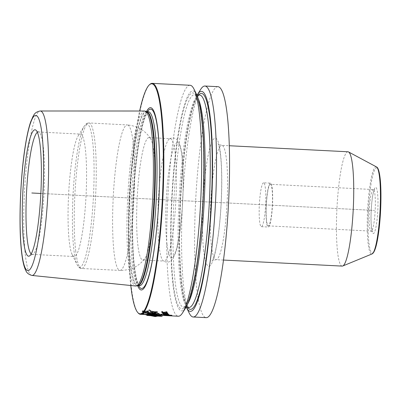 <?xml version="1.0" encoding="UTF-8"?>
<svg xmlns="http://www.w3.org/2000/svg" width="401" height="401" viewBox="0 0 401 401"><rect width="100%" height="100%" fill="white"/><g stroke="black" fill="none" stroke-linecap="round" stroke-linejoin="round"><path stroke-width="0.3" stroke-dasharray="2 1.5" d="M263.602 182.796A21.97 3.133 92.9 0 0 259.923 197.122A21.97 3.133 92.9 0 0 259.622 221.492A21.97 3.133 -87.1 0 0 261.367 226.68A21.97 3.133 -87.1 0 0 265.046 212.355A21.97 3.133 -87.1 0 0 265.347 187.984A21.97 3.133 92.9 0 0 263.602 182.796L270.459 183.147A21.97 3.133 92.9 0 1 272.204 188.335A21.97 3.133 -87.1 0 1 271.903 212.705A21.97 3.133 -87.1 0 1 268.224 227.026A21.97 3.133 -87.1 0 1 266.48 221.843A21.97 3.133 92.9 0 1 266.78 197.467A21.97 3.133 92.9 0 1 270.459 183.147M270.399 184.3A20.812 2.967 92.9 0 0 266.916 197.868A20.812 2.967 92.9 0 0 266.63 220.961A20.812 2.967 -87.1 0 0 268.284 225.873A20.812 2.967 -87.1 0 0 271.773 212.304A20.812 2.967 -87.1 0 0 272.053 189.212A20.812 2.967 92.9 0 0 270.399 184.3L373.271 189.538A20.812 2.967 92.9 0 1 374.92 194.45A20.812 2.967 -87.1 0 1 374.639 217.542A20.812 2.967 -87.1 0 1 371.156 231.111L372.364 231.693L371.496 227.688C370.825 221.312 370.88 213.472 371.657 204.159C372.173 198.445 372.91 193.944 373.877 190.64L374.529 189.082L373.271 189.538A20.812 2.967 92.9 0 0 369.782 203.106A20.812 2.967 92.9 0 0 369.501 226.194A20.812 2.967 -87.1 0 0 371.156 231.111L268.284 225.873M342.173 266.104A57.238 8.165 -87.1 0 1 337.632 252.595A57.238 8.165 92.9 0 1 338.409 189.097A57.238 8.165 92.9 0 1 347.993 151.779M217.959 86.691A115.628 16.491 92.9 0 0 198.59 162.079A115.628 16.491 92.9 0 0 197.021 290.359A115.628 16.491 -87.1 0 0 206.199 317.652M200.625 89.473A115.628 16.491 92.9 0 0 184.265 175.357A115.628 16.491 92.9 0 0 183.984 289.692A115.628 16.491 -87.1 0 0 189.242 313.126M186.44 307.382A110.13 15.709 -87.1 0 1 181.563 285.342A110.13 15.709 92.9 0 1 181.788 176.951A110.13 15.709 92.9 0 1 197.252 94.902M196.67 94.606A110.13 15.709 92.9 0 0 175.924 150.054A110.13 15.709 92.9 0 0 172.991 284.905A110.13 15.709 -87.1 0 0 185.828 307.622M190.074 85.273A115.628 16.491 92.9 0 0 170.711 160.661A115.628 16.491 92.9 0 0 169.137 288.936A115.628 16.491 -87.1 0 0 178.32 316.234M138.17 312.98A115.628 16.491 -87.1 0 1 131.297 287.011A115.628 16.491 92.9 0 1 132.099 166.661A115.628 16.491 92.9 0 1 149.799 84.431M145.568 314.564L142.591 313.983L147.934 314.685M142.621 313.527L142.591 313.983L146.445 312.474L143.894 312.173L142.285 311.527L142.55 311.336L147.824 311.607L149.212 310.569L149.242 310.098L147.854 311.141L142.581 310.87L142.315 311.061L143.924 311.712L146.47 312.013L142.621 313.527L148.41 314.249L155.157 313.958L157.302 314.569L162.28 314.745L158.3 314.735L162.204 314.519L154.205 312.244L156.275 312.349L157.423 311.833L152.029 311.351L149.242 310.098M159.332 315.261L162.174 314.98L154.174 312.71L156.245 312.815L157.392 312.299L151.999 311.818L149.212 310.569M156.936 312.274L155.959 312.735L150.42 312.454L155.047 313.051L151.297 313.161L155.357 313.366L155.182 313.712L146.936 313.291L146.335 312.965L149.272 312.72L144.124 312.133L142.681 311.547L156.936 312.274L156.966 311.813L155.984 312.274L150.445 311.993L155.077 312.59L151.327 312.7L155.387 312.905L155.212 313.251L146.961 312.83L146.36 312.504L149.302 312.259L144.154 311.672L142.711 311.086L156.966 311.813M153.703 314.103L155.538 314.63L147.648 313.843L155.142 314.038L153.778 314.324L155.538 314.63L148.215 314.083L147.653 313.732L155.157 313.813L155.187 313.351L155.182 313.672L153.809 313.828L155.568 314.168L148.245 313.622L147.683 313.271L155.187 313.351L155.152 314.133L155.157 313.813L155.152 314.133L153.703 314.103L153.728 313.642M148.676 314.464L148.706 314.003L154.445 314.299L154.415 314.76L148.485 314.314L155.588 314.675L155.618 314.219L154.445 314.299L154.415 314.76L155.999 314.86L153.282 314.96M152.22 314.905L148.971 314.695L156.59 315.021L156.621 314.559L158.485 314.755L149.002 314.234L156.621 314.559M157.733 315.181L156.59 315.021M154.26 314.98L151.337 314.84L154.26 314.98L154.29 314.519L151.367 314.379L154.29 314.519M152.806 314.67L152.831 314.214L150.285 314.083L152.831 314.214L152.806 314.67L150.255 314.544L152.806 314.67M152.144 314.043L149.543 313.983L152.144 314.043L152.174 313.582L149.573 313.527L152.174 313.582M165.302 313.271L167.127 313.552L167.287 313.782L166.425 313.888L162.831 313.447L165.302 313.271L165.332 312.805L163.763 312.75L162.901 312.87L163.352 313.186L167.122 313.376L167.157 313.091L165.332 312.805M165.708 315.156L164.52 315.181A115.628 16.491 92.9 0 0 164.636 315.251L167.067 315.376A115.628 16.491 92.9 0 1 166.951 315.306L165.708 315.156L165.733 314.695L164.545 314.725A115.167 16.426 -87.1 0 0 164.666 314.79L167.097 314.915A115.167 16.426 92.9 0 1 166.976 314.845L165.733 314.695M159.753 315.286L163.057 315.026L155.037 312.775L156.33 312.84L157.523 312.304L156.886 312.038L156.911 311.572L157.553 311.838L156.355 312.379L155.067 312.314L163.087 314.564L159.177 314.78L162.415 314.75L157.954 314.595L155.393 313.793L150.816 314.224L146.771 314.058L148.591 314.239L141.748 313.482L145.673 311.943L143.854 311.727L142.19 311.056L142.49 310.84L147.082 311.076L149.027 309.607L152.701 311.361L156.911 311.572M147.478 314.665L141.723 313.943L145.643 312.404L143.824 312.189L142.16 311.522L142.46 311.306L147.052 311.537L148.997 310.078L152.671 311.823L156.886 312.038M166.876 312.95L162.636 312.76L161.553 312.299A115.628 16.491 92.9 0 1 161.518 312.244L162.611 311.828A115.628 16.491 92.9 0 0 162.686 311.983L162.114 312.244A115.628 16.491 92.9 0 0 162.174 312.359L163.302 312.69L164.119 312.459A115.628 16.491 92.9 0 1 164.059 312.344L164.545 312.369A115.628 16.491 92.9 0 0 164.605 312.484L165.628 312.83L166.691 312.615A115.628 16.491 92.9 0 1 166.595 312.444L165.713 312.108A115.628 16.491 92.9 0 1 165.633 311.953L167.187 312.444A115.628 16.491 -87.1 0 0 167.312 312.675L166.876 312.95L166.906 312.484L162.666 312.294L161.578 311.833A115.167 16.426 92.9 0 1 161.548 311.777L162.641 311.361A115.167 16.426 -87.1 0 0 162.716 311.517L162.139 311.777A115.167 16.426 -87.1 0 0 162.204 311.893L163.332 312.224L164.149 311.993A115.167 16.426 92.9 0 1 164.089 311.878L164.575 311.903A115.167 16.426 -87.1 0 0 164.636 312.018L165.658 312.369L166.716 312.153A115.167 16.426 92.9 0 1 166.626 311.978L165.743 311.642A115.167 16.426 92.9 0 1 165.663 311.487L167.217 311.978A115.167 16.426 -87.1 0 0 167.342 312.209L166.906 312.484M166.866 313.326L167.939 313.707L167.628 313.928L164.821 313.933L162.44 313.557L162.25 313.281L162.535 313.176L167.748 313.096L167.939 313.376L167.653 313.467L165.944 313.527L162.25 312.955L163.688 312.625L166.896 312.86M167.352 314.329L167.097 314.299A115.628 16.491 -87.1 0 1 167.016 314.199L168.575 314.534A115.628 16.491 -87.1 0 0 168.706 314.675L168.275 314.825L168.305 314.364L167.352 314.329L167.122 313.838A115.167 16.426 92.9 0 1 167.042 313.737L168.605 314.073A115.167 16.426 -87.1 0 0 168.736 314.214L168.305 314.364M168.275 314.825L164.039 314.625L164.064 314.163L163.503 314.309A115.628 16.491 92.9 0 0 163.568 314.384L165.513 314.479A115.628 16.491 92.9 0 1 165.448 314.409L165.934 314.434A115.628 16.491 92.9 0 0 165.999 314.504L168.084 314.63A115.628 16.491 92.9 0 1 167.984 314.524L164.064 314.163A115.628 16.491 92.9 0 1 163.989 314.063L164.019 313.602A115.167 16.426 -87.1 0 0 164.099 313.702L163.533 313.848A115.167 16.426 -87.1 0 0 163.598 313.923L165.543 314.018A115.167 16.426 92.9 0 1 165.478 313.948L165.964 313.973A115.167 16.426 -87.1 0 0 166.029 314.043L168.109 314.168A115.167 16.426 92.9 0 1 168.014 314.063L167.382 313.868M164.039 314.625L162.941 314.334A115.628 16.491 92.9 0 1 162.911 314.299L163.989 314.063M169.262 315.186L163.548 314.895A115.628 16.491 -87.1 0 1 163.448 314.815L169.162 315.111A115.628 16.491 -87.1 0 0 169.262 315.186L169.292 314.73L163.573 314.439A115.167 16.426 92.9 0 1 163.478 314.359L169.192 314.65A115.167 16.426 -87.1 0 0 169.292 314.73M166.36 315.622L169.653 315.707A115.628 16.491 92.9 0 0 170.129 315.813L170.741 315.843A115.628 16.491 92.9 0 1 170.129 315.692L165.859 315.582L166.36 315.622L166.39 315.161L164.796 315.046A115.167 16.426 92.9 0 1 164.731 315.031L165.793 315.016A115.167 16.426 -87.1 0 0 165.879 315.046L165.322 315.061A115.167 16.426 -87.1 0 0 165.387 315.076L170.154 315.231A115.167 16.426 -87.1 0 0 170.771 315.381L170.159 315.351A115.167 16.426 92.9 0 1 169.683 315.246L167.573 315.346A115.628 16.491 92.9 0 0 167.658 315.397L169.132 315.482A115.628 16.491 92.9 0 1 169.032 315.422L168.169 315.301A115.628 16.491 92.9 0 1 168.089 315.241L168.119 314.785L169.688 315.001A115.167 16.426 -87.1 0 0 169.753 315.041L164.039 314.75A115.167 16.426 92.9 0 1 163.954 314.7L167.603 314.885A115.167 16.426 -87.1 0 0 167.688 314.935L169.162 315.021A115.167 16.426 92.9 0 1 169.062 314.96L168.199 314.84A115.167 16.426 92.9 0 1 168.119 314.785M166.415 314.695L166.385 315.156L165.743 315.101L165.773 314.64M168.089 315.241L169.658 315.462A115.628 16.491 92.9 0 0 169.723 315.502L164.009 315.211A115.628 16.491 92.9 0 1 163.929 315.161L165.743 315.101M165.768 315.477L164.701 315.492A115.628 16.491 92.9 0 0 164.771 315.507L165.357 315.537A115.628 16.491 92.9 0 1 165.292 315.517L165.854 315.507A115.628 16.491 92.9 0 1 165.768 315.477L165.793 315.016M151.628 314.65L151.653 314.274M155.137 314.294L155.157 313.958M148.104 314.554L148.129 314.093L148.084 314.554M146.871 314.529L146.901 314.068M147.613 314.655L147.643 314.189M149.568 314.75L149.598 314.289M146.445 312.474L146.47 312.013M143.894 312.173L143.924 311.712M142.285 311.527L142.315 311.061M142.55 311.336L142.581 310.87M147.824 311.607L147.854 311.141M151.999 311.818L152.029 311.351M156.826 312.063L156.856 311.597M157.392 312.299L157.423 311.833M156.245 312.815L156.275 312.349M154.174 312.71L154.205 312.244M142.591 313.983L146.4 313.151L142.47 312.579L147.748 312.85L149.087 312.549L157.322 313.412L154.124 313.477L162.174 314.98L162.204 314.519M158.27 315.196L158.3 314.735M159.107 315.236L159.137 314.775M162.255 315.196L162.28 314.745M161.753 315.126L161.783 314.67M159.117 314.991L159.147 314.534M157.984 315.056L158.014 314.605M157.282 314.91L157.302 314.569M148.706 314.003L155.618 314.219M157.653 315.176L157.678 314.715L158.485 314.755L158.455 315.216M158.129 314.645L147.337 314.093L161.798 314.725L158.129 314.645L158.099 315.106M155.362 314.259L155.393 313.793M150.786 314.69L150.816 314.224M157.924 315.061L157.954 314.595M159.057 314.985L159.082 314.524M161.829 315.131L161.859 314.665M162.39 315.216L162.415 314.75M159.147 315.236L159.177 314.78M154.916 313.517L163.057 315.026L163.087 314.564M155.037 312.775L155.067 312.314M156.33 312.84L156.355 312.379M157.523 312.304L157.553 311.838M152.671 311.823L152.701 311.361M148.997 310.078L149.027 309.607M147.052 311.537L147.082 311.076M142.46 311.306L142.49 310.84M142.16 311.522L142.19 311.056M143.824 312.189L143.854 311.727M145.643 312.404L145.673 311.943M144.671 314.519L141.718 313.943L141.748 313.482M148.565 314.7L148.591 314.239M147.523 314.64L147.548 314.189M146.741 314.524L146.771 314.058M155.959 312.735L155.984 312.274M142.681 311.547L142.711 311.086M144.124 312.133L144.154 311.672M149.272 312.72L149.302 312.259M146.335 312.965L146.36 312.504M146.936 313.291L146.961 312.83M155.182 313.712L155.212 313.251M155.357 313.366L155.387 312.905M151.297 313.161L151.327 312.7M155.047 313.051L155.077 312.59M150.42 312.454L150.445 311.993M147.653 313.732L147.683 313.271M148.215 314.083L148.245 313.622M155.538 314.63L155.568 314.168M155.287 314.399L155.317 313.938M153.778 314.289L153.809 313.828M155.999 314.84L156.029 314.384M150.4 314.81L148.676 314.479L148.51 313.858M157.167 315.121L157.192 314.66M148.971 314.695L149.002 314.234M148.786 314.73L148.816 314.269M156.681 315.121L156.711 314.66M156.29 315.081L156.315 314.62M159.237 315.061L159.267 314.595M161.768 315.191L161.798 314.725M158.981 315.076L159.002 314.76M147.909 314.59L147.934 314.199M147.307 314.559L147.337 314.093M154.47 315.011L154.5 314.549M151.337 314.84L151.367 314.379M150.255 314.544L150.285 314.083M149.543 313.983L149.573 313.527M152.24 314.189L152.27 313.727M164.45 313.226L164.48 312.765M163.738 313.216L163.763 312.75M166.044 313.331L166.074 312.87M166.841 313.467L166.866 313.006M167.127 313.552L167.157 313.091M167.332 313.677L167.357 313.211M167.287 313.782L167.317 313.321M167.092 313.838L167.122 313.376M166.425 313.888L166.455 313.427M165.713 313.873L165.743 313.412M164.861 313.833L164.891 313.371M164.114 313.772L164.144 313.311M163.322 313.647L163.352 313.186M163.032 313.567L163.062 313.106M162.831 313.447L162.861 312.986M162.871 313.336L162.901 312.87M163.072 313.276L163.097 312.81M164.099 313.702L164.069 314.163L162.971 313.873A115.167 16.426 92.9 0 1 162.941 313.838L164.019 313.602M170.27 315.818L170.3 315.361L170.906 315.392A115.167 16.426 -87.1 0 0 171.533 315.341L170.921 315.311A115.167 16.426 92.9 0 1 170.435 315.366L165.553 315.091A115.167 16.426 92.9 0 1 165.483 315.096L166.545 315.171A115.167 16.426 -87.1 0 0 166.631 315.171L166.074 315.131A115.167 16.426 -87.1 0 0 166.144 315.126L170.906 315.392L170.881 315.777M170.751 315.241L171.954 315.216A115.167 16.426 -87.1 0 0 172.024 315.186L166.31 314.895A115.167 16.426 92.9 0 1 166.22 314.93L169.869 315.116A115.167 16.426 -87.1 0 0 169.959 315.081L171.433 315.151A115.167 16.426 92.9 0 1 171.327 315.191L170.455 315.201A115.167 16.426 92.9 0 1 170.37 315.231L170.751 315.241L170.726 315.672M168.781 314.945L169.367 315.046A115.167 16.426 92.9 0 1 169.242 315.091L166.811 314.97A115.167 16.426 -87.1 0 0 166.936 314.92L168.781 314.945L168.756 315.341M166.54 312.986L166.57 312.519M167.072 312.88L167.102 312.414M167.252 312.78L167.282 312.319M167.312 312.675L167.342 312.209M167.187 312.444L167.217 311.978M167.006 312.319L167.037 311.853M166.701 312.189L166.731 311.722M166.41 312.083L166.44 311.617M166.014 312.003L166.044 311.537M165.633 311.953L165.663 311.487M165.713 312.108L165.743 311.642M165.969 312.148L165.999 311.682M166.245 312.224L166.275 311.757M166.395 312.289L166.425 311.823M166.595 312.444L166.626 311.978M166.691 312.615L166.716 312.153M166.646 312.75L166.676 312.284M166.555 312.8L166.58 312.334M166.34 312.84L166.37 312.379M166.114 312.855L166.144 312.394M165.628 312.83L165.658 312.369M165.112 312.755L165.137 312.289M164.821 312.66L164.851 312.194M164.605 312.484L164.636 312.018M164.545 312.369L164.575 311.903M164.059 312.344L164.089 311.878M164.119 312.459L164.149 311.993M163.969 312.615L163.999 312.148M163.758 312.66L163.788 312.194M163.302 312.69L163.332 312.224M163.057 312.675L163.087 312.209M162.661 312.6L162.691 312.138M162.375 312.504L162.4 312.043M162.174 312.359L162.204 311.893M162.114 312.244L162.139 311.777M162.154 312.103L162.184 311.637M162.355 312.023L162.385 311.557M162.686 311.983L162.716 311.517M162.611 311.828L162.641 311.361M162.139 311.838L162.169 311.371M161.713 311.933L161.743 311.467M161.533 312.043L161.563 311.577M161.518 312.244L161.548 311.777M161.553 312.299L161.578 311.833M161.778 312.504L161.809 312.038M162.084 312.625L162.114 312.163M162.636 312.76L162.666 312.294M163.137 312.81L163.167 312.344M163.377 312.825L163.407 312.359M163.849 312.82L163.879 312.359M164.184 312.785L164.215 312.319M164.485 312.695L164.515 312.229M164.806 312.845L164.836 312.379M165.202 312.915L165.232 312.449M165.703 312.965L165.733 312.504M166.189 312.991L166.22 312.529M165.342 313.151L165.372 312.685M164.25 313.096L164.28 312.63M165.969 313.206L165.999 312.745M166.35 313.251L166.38 312.785M167.277 313.417L167.307 312.955M167.723 313.557L167.748 313.096M167.939 313.707L167.969 313.246M167.909 313.838L167.939 313.376M167.628 313.928L167.653 313.467M167.307 313.978L167.337 313.512M166.856 313.993L166.881 313.532M166.505 313.998L166.535 313.537M165.914 313.988L165.944 313.527M164.821 313.933L164.846 313.472M164.194 313.878L164.225 313.417M163.814 313.838L163.844 313.376M163.297 313.772L163.327 313.311M162.881 313.687L162.911 313.226M162.44 313.557L162.47 313.096M162.225 313.417L162.25 312.955M162.25 313.281L162.28 312.815M162.535 313.176L162.565 312.715M162.851 313.121L162.881 312.66M163.307 313.096L163.337 312.635M163.658 313.091L163.688 312.625M167.944 314.84L167.974 314.379M168.47 314.79L168.5 314.329M168.651 314.74L168.676 314.279M168.706 314.675L168.736 314.214M168.575 314.534L168.605 314.073M168.39 314.454L168.42 313.993M168.084 314.369L168.114 313.908M167.793 314.294L167.819 313.833M167.392 314.239L167.423 313.777M167.016 314.199L167.042 313.737M167.097 314.299L167.122 313.838M167.598 314.835L167.658 313.918M167.783 314.424L167.813 313.963M167.984 314.524L168.014 314.063M168.084 314.63L168.109 314.168M168.039 314.705L168.069 314.249M167.954 314.735L167.979 314.274M167.743 314.755L167.768 314.294M167.513 314.76L167.543 314.299M167.027 314.735L167.057 314.274M166.51 314.675L166.54 314.214M166.22 314.615L166.245 314.153M165.999 314.504L166.029 314.043M165.934 314.434L165.964 313.973M165.448 314.409L165.478 313.948M165.513 314.479L165.543 314.018M165.367 314.569L165.397 314.108M165.157 314.59L165.182 314.133M164.686 315.071L164.731 314.138M164.46 314.584L164.485 314.128M164.059 314.534L164.089 314.073M163.768 314.474L163.798 314.013M163.568 314.384L163.598 313.923M163.503 314.309L163.533 313.848M163.543 314.224L163.573 313.762M163.738 314.183L163.768 313.722M163.518 314.058L163.548 313.597M163.097 314.113L163.127 313.652M162.921 314.178L162.946 313.717M162.911 314.299L162.941 313.838M162.941 314.334L162.971 313.873M163.177 314.459L163.207 313.998M163.488 314.539L163.513 314.078M164.54 314.665L164.57 314.204M164.781 314.68L164.811 314.219M165.252 314.69L165.282 314.229M165.583 314.675L165.613 314.214M165.884 314.63L165.914 314.168M166.209 314.72L166.24 314.259M166.605 314.77L166.636 314.309M167.112 314.81L167.137 314.349M163.548 314.895L163.573 314.439M169.162 315.111L169.192 314.65M164.42 314.865L164.45 314.409M165.172 314.825L165.202 314.364M164.199 314.775L164.23 314.314M163.448 314.815L163.478 314.359M168.47 315.271L168.5 314.815M168.57 315.341L168.6 314.88M168.861 315.387L168.891 314.925M169.032 315.422L169.062 314.96M169.132 315.482L169.162 315.021M169.062 315.502L169.092 315.041M168.871 315.517L168.896 315.056M168.535 315.512L168.565 315.051M168.189 315.502L168.22 315.041M167.478 315.472L167.508 315.016M167.232 315.462L167.262 315.001M167.618 315.437L167.648 314.975M167.658 315.397L167.688 314.935M167.573 315.346L167.603 314.885M167.367 315.291L167.397 314.83M166.921 315.216L166.951 314.755M165.257 315.076L165.287 314.62M164.245 315.081L164.275 314.62M163.964 315.116L163.994 314.655M163.929 315.161L163.954 314.7M164.009 315.211L164.039 314.75M164.215 315.261L164.245 314.8M164.666 315.321L164.691 314.865M165.202 315.371L165.227 314.91M165.844 315.417L165.869 314.96M166.711 315.472L166.741 315.011M167.563 315.512L167.588 315.051M168.395 315.547L168.425 315.091M168.971 315.562L168.996 315.106M169.407 315.567L169.433 315.106M169.688 315.542L169.713 315.081M169.723 315.502L169.753 315.041M169.453 315.407L169.483 314.945M169.006 315.331L169.037 314.87M166.124 315.397L166.149 314.935M166.47 315.407L166.5 314.945M165.879 315.387L165.909 314.925M165.498 315.356L165.528 314.9M165.102 315.321L165.127 314.865M164.806 315.286L164.836 314.825M164.636 315.251L164.666 314.79M164.52 315.181L164.545 314.725M164.59 315.156L164.621 314.7M164.781 315.136L164.811 314.68M165.117 315.136L165.142 314.675M165.463 315.141L165.493 314.68M166.089 315.186L166.114 314.725M166.485 315.226L166.515 314.765M166.776 315.271L166.806 314.81M166.951 315.306L166.976 314.845L166.946 315.306M167.067 315.376L167.097 314.915M166.996 315.397L167.022 314.935M166.801 315.412L166.831 314.95M169.518 315.662L169.548 315.201M170.129 315.692L170.154 315.231M166.956 315.637L166.986 315.176M166.505 315.617L166.53 315.156L166.515 315.632M166.3 315.156L166.275 315.617L166.29 315.146M165.568 315.562L165.593 315.101M165.357 315.537L165.387 315.076M165.292 315.517L165.322 315.061M165.327 315.502L165.357 315.041M165.523 315.497L165.548 315.036M165.854 315.507L165.879 315.046M165.297 315.457L165.327 314.996M164.876 315.457L164.906 314.996M164.701 315.467L164.731 315.006M164.701 315.492L164.731 315.031M164.771 315.507L164.796 315.046M164.991 315.537L165.022 315.076M165.302 315.557L165.332 315.096M166.605 315.632L166.636 315.171L166.605 315.632M167.077 315.657L167.102 315.196M167.407 315.667L167.433 315.206M169.653 315.707L169.683 315.246M170.129 315.813L170.159 315.351M170.741 315.843L170.771 315.381M167.718 315.617L167.743 315.181M167.262 315.587L167.292 315.151M167.022 315.577L167.047 315.141M166.325 315.557L166.355 315.121M166.119 315.552L166.144 315.126M166.049 315.547L166.074 315.131M166.079 315.602L166.109 315.141M166.049 315.592L166.079 315.146M165.633 315.552L165.658 315.121M165.528 315.557L165.553 315.091M165.753 315.547L165.778 315.086M166.064 315.547L166.094 315.086M167.127 315.582L167.152 315.121M167.367 315.597L167.397 315.131M167.839 315.622L167.864 315.161M168.164 315.647L168.194 315.186M170.405 315.828L170.435 315.366M170.896 315.772L170.921 315.311M171.503 315.808L171.533 315.341M170.34 315.692L170.37 315.231M170.43 315.667L170.455 315.201M170.826 315.677L170.856 315.211M171.122 315.667L171.152 315.206M171.297 315.657L171.327 315.191M171.412 315.517L171.433 315.151M171.342 315.507L171.367 315.121M171.152 315.492L171.177 315.086M170.821 315.462L170.846 315.051M170.475 315.437L170.5 315.021M169.763 315.392L169.788 314.975M169.518 315.381L169.543 314.965M169.894 315.502L169.924 315.036M169.929 315.547L169.959 315.081M169.844 315.492L169.869 315.116M169.182 315.562L169.207 315.151M168.641 315.572L168.666 315.146M167.994 315.557L168.024 315.121M167.508 315.527L167.538 315.096M166.936 315.472L166.966 315.056M166.51 315.331L166.53 315.016M166.23 315.381L166.255 314.97M166.189 315.397L166.22 314.93M166.28 315.361L166.31 314.895M166.49 315.331L166.52 314.865M167.483 315.306L167.513 314.84M168.129 315.321L168.159 314.855M168.996 315.351L169.027 314.885M169.849 315.397L169.879 314.93M170.681 315.447L170.711 314.98M171.252 315.497L171.282 315.031M171.688 315.547L171.718 315.081M171.964 315.607L171.994 315.141M171.994 315.652L172.024 315.186M171.929 315.602L171.954 315.216M171.723 315.557L171.743 315.241M171.267 315.657L171.292 315.251M168.405 315.331L168.435 314.915M167.778 315.311L167.808 314.895M167.382 315.306L167.407 314.89M167.087 315.306L167.112 314.905M166.911 315.311L166.936 314.92M166.791 315.316L166.811 314.97M166.851 315.457L166.881 314.996M167.042 315.487L167.072 315.026M167.372 315.517L167.397 315.056M167.718 315.542L167.748 315.081M167.959 315.557L167.989 315.091M168.345 315.567L168.375 315.106M168.741 315.577L168.771 315.111M169.042 315.572L169.067 315.106M169.212 315.557L169.242 315.091M169.347 315.371L169.367 315.046M169.277 315.366L169.297 315.016M169.087 315.356L169.107 314.98M130.771 285.502A115.167 16.426 92.9 0 1 139.648 111.017M146.48 111.553A91.263 13.017 92.9 0 0 134.059 180.32A91.263 13.017 92.9 0 0 134.014 268.404A91.263 13.017 -87.1 0 0 137.618 285.662M144.55 111.017A87.603 12.496 92.9 0 0 129.939 168.43A87.603 12.496 92.9 0 0 128.776 265.327A87.603 12.496 -87.1 0 0 135.643 285.998M31.188 253.943A61.283 8.742 -87.1 0 0 32.145 254.374A61.283 8.742 -87.1 0 0 32.882 254.199A61.283 8.742 -87.1 0 0 42.646 212.014A61.283 8.742 -87.1 0 0 43.238 146.435A61.283 8.742 92.9 0 0 39.087 132.22L35.784 130.049M37.378 132.305A61.283 8.742 92.9 0 1 38.376 131.969A61.283 8.742 92.9 0 1 39.087 132.22M72.12 254.47A61.283 8.742 -87.1 0 1 69.333 242.049A61.283 8.742 92.9 0 1 69.478 181.452A61.283 8.742 92.9 0 1 78.15 135.934A61.283 8.742 92.9 0 1 80.431 134.109A61.283 8.742 92.9 0 1 85.293 148.576A61.283 8.742 -87.1 0 1 84.461 216.565A61.283 8.742 -87.1 0 1 74.2 256.515A61.283 8.742 -87.1 0 1 72.12 254.47L77.172 264.815A71.689 10.225 -87.1 0 0 90.681 228.725A71.689 10.225 -87.1 0 0 92.591 140.941A71.689 10.225 92.9 0 0 84.23 126.155C85.984 123.724 87.553 122.661 88.937 122.967A72.847 10.391 92.9 0 1 94.721 140.16A72.847 10.391 -87.1 0 1 93.729 220.976A72.847 10.391 -87.1 0 1 81.528 268.469C80.16 268.655 78.711 267.442 77.172 264.815A71.689 10.225 -87.1 0 1 73.914 250.289A71.689 10.225 92.9 0 1 74.09 179.402A71.689 10.225 92.9 0 1 84.23 126.155L78.15 135.934M144.601 258.851A61.283 8.742 -87.1 0 1 142.786 260.008A61.283 8.742 -87.1 0 1 137.919 245.542A61.283 8.742 92.9 0 1 138.751 177.553A61.283 8.742 92.9 0 1 149.017 137.598A61.283 8.742 92.9 0 1 150.706 138.931A61.283 8.742 92.9 0 1 153.884 152.064A61.283 8.742 -87.1 0 1 153.608 214.159A61.283 8.742 -87.1 0 1 144.601 258.851C138.651 266.56 130.42 270.419 119.914 270.424A72.847 10.391 -87.1 0 0 132.114 222.931A72.847 10.391 -87.1 0 0 133.107 142.114A72.847 10.391 92.9 0 0 127.323 124.917C137.874 126.059 145.668 130.731 150.706 138.931M169.312 138.992A61.283 8.742 92.9 0 0 159.703 181.773A61.283 8.742 92.9 0 0 159.177 246.625A61.283 8.742 -87.1 0 0 163.117 260.685A61.283 8.742 -87.1 0 0 164.044 261.091A61.283 8.742 -87.1 0 0 174.31 221.136A61.283 8.742 -87.1 0 0 175.142 153.147A61.283 8.742 92.9 0 0 170.275 138.681A61.283 8.742 92.9 0 0 169.312 138.992C172.931 136.365 177.327 139.438 177.026 139.678L179.488 143.668C180.585 146.581 181.417 150.545 181.994 155.563C184.696 176.605 182.796 219.131 178.159 241.948C176.901 250.515 174.475 256.785 170.881 260.77L169.919 261.412C167.834 262.605 165.568 262.359 163.117 260.685M40.847 193.457L374.499 210.44L40.847 193.457M152.666 313.101L148.851 312.394L146.936 312.81M163.057 315.026L161.342 315.366M141.723 313.943L145.633 313.091M162.174 314.98L160.48 315.326M155.904 313.542L142.611 312.665L149.237 313.341L146.916 313.562L155.167 313.983L151.267 313.602L155.007 313.652L150.365 313.261L155.904 313.542M152.139 314.123L149.538 314.048L152.139 314.123M148.485 314.314L155.588 314.675M152.801 314.69L150.255 314.559L152.801 314.69M155.979 315.096L156.621 315.126M371.486 228.079A23.128 3.298 92.9 0 1 372.719 195.528A23.128 3.298 92.9 0 1 377.511 192.801A23.128 3.298 -87.1 0 1 376.278 225.352A23.128 3.298 -87.1 0 1 371.486 228.079M380.048 177.934A42.626 6.08 92.9 0 0 371.221 182.951A42.626 6.08 92.9 0 0 368.945 242.946A42.626 6.08 -87.1 0 0 373.426 252.409M376.469 166.911A43.674 6.231 92.9 0 0 368.89 193.894A43.674 6.231 92.9 0 0 368.148 243.713A43.674 6.231 -87.1 0 0 372.043 253.943M223.482 260.064L216.029 259.683C212.57 260.585 211.257 261.076 212.089 261.156C212.119 261.136 213.407 259.477 215.332 251.337C216.68 245.507 217.873 238.239 218.916 229.532C221.959 204.67 222.575 171.608 220.405 154.4C219.723 149.102 219.021 145.628 218.304 143.989L218.079 143.498C217.928 143.974 219.187 144.596 221.848 145.357A57.238 8.165 92.9 0 0 212.259 182.676A57.238 8.165 92.9 0 0 211.482 246.174A57.238 8.165 -87.1 0 0 216.029 259.683A57.238 8.165 -87.1 0 0 225.613 222.37A57.238 8.165 -87.1 0 0 226.39 158.871A57.238 8.165 92.9 0 0 221.848 145.357L229.302 145.738M203.723 251.116A64.175 9.153 92.9 0 1 207.147 160.791A64.175 9.153 92.9 0 1 220.435 153.232A64.175 9.153 -87.1 0 1 217.016 243.557A64.175 9.153 -87.1 0 1 203.723 251.116M198.565 94.967A108.115 15.418 92.9 0 0 182.415 173.082A108.115 15.418 92.9 0 0 181.823 283.803A108.115 15.418 -87.1 0 0 187.748 307.452M180.335 282.389A106.38 15.173 -87.1 0 0 188.786 307.502L186.871 305.417C184.856 301.737 183.177 294.434 181.833 283.507C176.605 243.673 180.876 158.53 190.089 118.896C192.024 110.19 193.984 103.759 195.974 99.593C196.941 97.543 197.914 96.12 198.886 95.328L199.598 95.022A106.38 15.173 92.9 0 0 181.783 164.375A106.38 15.173 92.9 0 0 180.335 282.389M196.801 94.877L194.455 94.761L196.37 96.852C198.385 100.531 200.059 107.829 201.407 118.751C206.63 158.59 202.36 243.733 193.147 283.367C191.217 292.068 189.257 298.504 187.267 302.665L185.853 305.211L183.638 307.241A106.38 15.173 -87.1 0 1 175.192 282.129A106.38 15.173 92.9 0 1 176.64 164.114A106.38 15.173 92.9 0 1 194.455 94.761A106.38 15.173 92.9 0 1 198.219 98.636M185.984 307.361L183.638 307.241A106.38 15.173 -87.1 0 0 187.778 303.768M173.252 283.367A108.115 15.418 -87.1 0 0 195.648 270.63A108.115 15.418 -87.1 0 0 201.412 118.46A108.115 15.418 92.9 0 0 179.021 131.197A108.115 15.418 92.9 0 0 173.252 283.367M147.463 111.628A89.779 12.807 92.9 0 0 134.666 178.099A89.779 12.807 92.9 0 0 134.415 267.282A89.779 12.807 -87.1 0 0 138.601 285.687M139.413 285.728A87.142 12.431 -87.1 0 1 132.495 265.161A87.142 12.431 92.9 0 1 133.678 168.48A87.142 12.431 92.9 0 1 148.275 111.668M146.621 111.583A87.142 12.431 92.9 0 0 132.029 168.4A87.142 12.431 92.9 0 0 130.841 265.076A87.142 12.431 -87.1 0 0 137.764 285.647M137.648 285.652A87.223 12.441 -87.1 0 1 130.24 265.106A87.223 12.441 92.9 0 1 131.593 166.771A87.223 12.441 92.9 0 1 146.51 111.563M31.905 275.442A82.335 11.744 -87.1 0 1 25.448 256.013A82.335 11.744 92.9 0 1 26.541 164.946A82.335 11.744 92.9 0 1 40.275 110.992M75.744 251.272A72.847 10.391 92.9 0 1 76.736 170.455A72.847 10.391 92.9 0 1 88.937 122.967L127.323 124.917A72.847 10.391 92.9 0 0 115.122 172.41A72.847 10.391 92.9 0 0 114.13 253.226A72.847 10.391 -87.1 0 0 119.914 270.424L81.528 268.469A72.847 10.391 -87.1 0 1 75.744 251.272M166.976 244.174A57.584 8.215 92.9 0 1 170.049 163.127A57.584 8.215 92.9 0 1 181.974 156.345A57.584 8.215 -87.1 0 1 178.901 237.392A57.584 8.215 -87.1 0 1 166.976 244.174M261.367 226.68L268.224 227.026M147.483 314.199L148.41 314.249M158.956 314.785L159.798 314.825M152.039 314.434L158.089 314.74M155.137 313.918L155.162 313.457M139.543 285.758L138.626 284.585C137.017 281.798 135.638 275.818 134.49 266.65C131.418 242.104 132.24 196.545 136.415 161.443C138.791 140.716 142.34 122.786 146.225 114.716C147.072 113.067 147.799 112.044 148.405 111.653M32.882 254.199L29.373 256.023M38.376 131.969L80.431 134.109M32.145 254.374L74.2 256.515M142.786 260.008L164.044 261.091M149.017 137.598L170.275 138.681"/><path stroke-width="0.6" d="M229.302 145.738L347.993 151.779A57.238 8.165 92.9 0 1 348.534 151.939A57.238 8.165 92.9 0 1 352.539 165.292A57.238 8.165 -87.1 0 1 351.943 226.976A57.238 8.165 -87.1 0 1 342.73 266.003A57.238 8.165 -87.1 0 1 342.173 266.104L223.482 260.064M206.199 317.652A115.628 16.491 -87.1 0 0 225.568 242.269A115.628 16.491 -87.1 0 0 227.136 113.989A115.628 16.491 92.9 0 0 217.959 86.691L204.921 86.03A115.628 16.491 92.9 0 1 214.104 113.323A115.628 16.491 -87.1 0 1 212.53 241.602A115.628 16.491 -87.1 0 1 193.167 316.99L206.199 317.652M186.44 307.382A110.13 15.709 -87.1 0 0 186.57 307.657L189.242 313.126A115.628 16.491 -87.1 0 0 193.167 316.99M197.252 94.902A110.13 15.709 92.9 0 1 197.412 94.641L200.625 89.473A115.628 16.491 92.9 0 1 204.921 86.03M197.412 94.641A110.13 15.709 92.9 0 1 210.249 117.358A110.13 15.709 -87.1 0 1 207.317 252.209A110.13 15.709 -87.1 0 1 186.57 307.657M182.615 312.785L185.828 307.622A110.13 15.709 -87.1 0 0 201.412 225.823A110.13 15.709 -87.1 0 0 201.678 116.922A110.13 15.709 92.9 0 0 196.67 94.606L193.999 89.137A115.628 16.491 92.9 0 1 199.257 112.571A115.628 16.491 -87.1 0 1 198.976 226.906A115.628 16.491 -87.1 0 1 182.615 312.785A115.628 16.491 -87.1 0 1 178.32 316.234L170.881 315.853A115.628 16.491 92.9 0 1 170.876 315.853L170.881 315.777M139.648 111.017A115.167 16.426 92.9 0 1 149.327 84.867L149.799 84.431A115.628 16.491 92.9 0 1 152.235 83.348L190.074 85.273A115.628 16.491 92.9 0 1 193.999 89.137M152.235 83.348A115.628 16.491 92.9 0 1 161.418 110.641A115.628 16.491 -87.1 0 1 159.844 238.921A115.628 16.491 -87.1 0 1 140.48 314.309L147.523 314.64M147.934 314.685L151.628 314.65M151.623 314.74L155.127 314.429L157.272 315.031L162.25 315.211L159.332 315.261M158.455 315.216L148.405 314.71M158.971 315.221L147.307 314.559L158.981 315.076M166.781 315.432A115.628 16.491 92.9 0 0 166.906 315.387L169.337 315.507A115.628 16.491 92.9 0 1 169.212 315.557L166.791 315.316M130.771 285.502A115.167 16.426 92.9 0 0 130.901 286.635A115.167 16.426 -87.1 0 0 137.744 312.499L138.17 312.98A115.628 16.491 -87.1 0 0 140.48 314.309M147.523 314.65L155.362 314.259L157.924 315.061L162.39 315.216L159.147 315.241L170.876 315.853A115.628 16.491 92.9 0 0 171.503 315.808L170.896 315.772A115.628 16.491 92.9 0 1 170.405 315.828L165.528 315.557A115.628 16.491 92.9 0 1 165.458 315.562L166.515 315.632A115.628 16.491 92.9 0 0 166.605 315.632L166.049 315.547M170.27 315.823L166.114 315.587A115.628 16.491 92.9 0 1 166.049 315.592L166.049 315.607M166.225 315.432L169.839 315.582A115.628 16.491 -87.1 0 0 169.929 315.547L171.407 315.612A115.628 16.491 92.9 0 1 171.297 315.657L170.43 315.667A115.628 16.491 92.9 0 1 170.34 315.692L171.924 315.682A115.628 16.491 -87.1 0 0 171.994 315.652L166.28 315.361A115.628 16.491 92.9 0 1 166.189 315.397L166.23 315.381M137.744 312.499A115.167 16.426 -87.1 0 0 158.495 246.425A115.167 16.426 -87.1 0 0 160.896 110.972A115.167 16.426 92.9 0 0 149.327 84.867M137.618 285.662A91.263 13.017 -87.1 0 0 155.107 242.901A91.263 13.017 -87.1 0 0 157.783 129.202A91.263 13.017 92.9 0 0 146.48 111.553M135.643 285.998A87.603 12.496 -87.1 0 0 136.215 285.963A87.603 12.496 -87.1 0 0 150.565 227.302A87.603 12.496 -87.1 0 0 151.593 131.698A87.603 12.496 92.9 0 0 145.117 111.112A87.603 12.496 92.9 0 0 144.55 111.017L40.275 110.992A82.335 11.744 92.9 0 1 46.897 130.425A82.335 11.744 -87.1 0 1 45.749 222.049A82.335 11.744 -87.1 0 1 31.905 275.442L135.643 285.998M23.589 241.262A63.288 9.028 -87.1 0 0 29.373 256.023A63.288 9.028 -87.1 0 0 39.458 212.455A63.288 9.028 -87.1 0 0 40.07 144.731A63.288 9.028 92.9 0 0 35.784 130.049A63.288 9.028 92.9 0 0 24.707 168.605A63.288 9.028 92.9 0 0 23.589 241.262M37.378 132.305A61.283 8.742 92.9 0 0 27.789 175.172A61.283 8.742 92.9 0 0 27.278 239.908A61.283 8.742 -87.1 0 0 31.188 253.943M31.829 192.996L40.847 193.457L31.829 192.996M161.342 315.366L159.067 315.823L162.179 316.389L157.212 316.018L155.002 316.449L151.563 315.742L146.816 315.437L149.533 315.336L145.568 314.564M148.591 315.291L144.671 314.519M157.904 316.053L155.217 316.589L150.656 315.697M160.48 315.326L158.235 315.782L159.072 315.823M153.282 314.96L150.4 314.81M156.585 315.111L157.152 315.326L156.275 315.296L158.425 315.722L148.766 315.081L155.979 315.096M154.245 315.211L151.322 315.096L154.245 315.211M158.931 315.848L147.252 315.447L161.693 316.359L158.931 315.848M373.426 252.409A42.626 6.08 -87.1 0 0 379.812 221.663A42.626 6.08 -87.1 0 0 380.048 177.934M372.043 253.943A43.674 6.231 -87.1 0 0 379.07 224.164A43.674 6.231 -87.1 0 0 379.526 177.102A43.674 6.231 92.9 0 0 376.469 166.911C378.043 167.453 379.241 171.062 380.053 177.738C381.562 189.828 381.13 212.019 379.065 229.001C377.206 244.299 374.865 252.615 372.043 253.943L342.73 266.003M187.748 307.452A108.115 15.418 -87.1 0 0 207.533 247.758A108.115 15.418 -87.1 0 0 209.984 118.896A108.115 15.418 92.9 0 0 198.565 94.967M185.984 307.361L188.786 307.502A106.38 15.173 -87.1 0 0 206.6 238.149A106.38 15.173 -87.1 0 0 208.044 120.135A106.38 15.173 92.9 0 0 199.598 95.022L196.801 94.877M198.219 98.636A106.38 15.173 92.9 0 1 202.901 119.869A106.38 15.173 -87.1 0 1 202.695 224.465A106.38 15.173 -87.1 0 1 187.778 303.768M138.601 285.687A89.779 12.807 -87.1 0 0 155.453 239.903A89.779 12.807 -87.1 0 0 157.799 130.345A89.779 12.807 92.9 0 0 147.463 111.628M148.405 111.653L148.275 111.668A87.142 12.431 92.9 0 1 155.192 132.24A87.142 12.431 -87.1 0 1 154.009 228.916A87.142 12.431 -87.1 0 1 139.413 285.728L139.543 285.758M146.621 111.583L146.51 111.563A87.223 12.441 92.9 0 1 152.961 132.064A87.223 12.441 -87.1 0 1 151.934 227.247A87.223 12.441 -87.1 0 1 137.648 285.652L137.764 285.647A87.142 12.431 -87.1 0 0 152.355 228.831A87.142 12.431 -87.1 0 0 153.543 132.155A87.142 12.431 92.9 0 0 146.621 111.583L148.275 111.668M21.709 252.269A77.714 11.083 -87.1 0 0 37.804 243.111A77.714 11.083 -87.1 0 0 41.95 133.728A77.714 11.083 92.9 0 0 25.854 142.881A77.714 11.083 92.9 0 0 21.709 252.269M376.469 166.911L348.534 151.939M158.074 315.201L158.916 315.246M137.764 285.647L139.413 285.728M137.648 285.652L136.215 285.963M146.51 111.563L145.117 111.112M31.905 275.442C25.99 273.748 25.935 270.154 25.298 269.492C23.714 265.698 22.511 260.219 21.689 253.046C18.376 227.016 20.205 176.004 25.534 144.325C27.062 134.926 28.772 127.453 30.661 121.904L33.098 116.235C33.799 115.643 34.215 112.074 40.275 110.992"/></g></svg>
